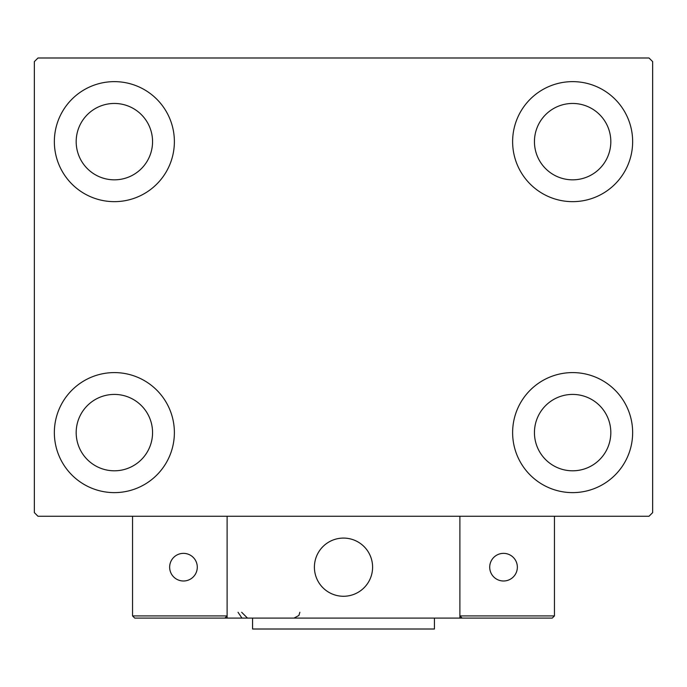 <?xml version="1.0" encoding="UTF-8"?>
<svg xmlns="http://www.w3.org/2000/svg" width="687" height="687" viewBox="0 0 687 687"><rect width="100%" height="100%" fill="white"/><g stroke="black" fill="none" stroke-linecap="round" stroke-linejoin="round"><path stroke-width="1.03" d="M54.35 432.604A60.009 60.009 0 0 1 114.368 372.594A60.009 60.009 0 0 1 174.378 432.604A60.009 60.009 0 0 1 114.368 492.622A60.009 60.009 0 0 1 54.35 432.604M512.622 141.642A60.009 60.009 0 0 1 572.632 81.633A60.009 60.009 0 0 1 632.65 141.642A60.009 60.009 0 0 1 572.632 201.652A60.009 60.009 0 0 1 512.622 141.642M512.622 432.604A60.009 60.009 0 0 1 572.632 372.594A60.009 60.009 0 0 1 632.65 432.604A60.009 60.009 0 0 1 572.632 492.622A60.009 60.009 0 0 1 512.622 432.604M54.35 141.642A60.009 60.009 0 0 1 114.368 81.633A60.009 60.009 0 0 1 174.378 141.642A60.009 60.009 0 0 1 114.368 201.652A60.009 60.009 0 0 1 54.35 141.642M76.18 141.642A38.189 38.189 0 0 1 114.368 103.454A38.189 38.189 0 0 1 152.557 141.642A38.189 38.189 0 0 1 114.368 179.831A38.189 38.189 0 0 1 76.18 141.642M534.443 432.604A38.189 38.189 0 0 1 572.632 394.415A38.189 38.189 0 0 1 610.82 432.604A38.189 38.189 0 0 1 572.632 470.801A38.189 38.189 0 0 1 534.443 432.604M534.443 141.642A38.189 38.189 0 0 1 572.632 103.454A38.189 38.189 0 0 1 610.82 141.642A38.189 38.189 0 0 1 572.632 179.831A38.189 38.189 0 0 1 534.443 141.642M76.18 432.604A38.189 38.189 0 0 1 114.368 394.415A38.189 38.189 0 0 1 152.557 432.604A38.189 38.189 0 0 1 114.368 470.801A38.189 38.189 0 0 1 76.18 432.604M649.009 57.991L37.991 57.991L34.35 61.624L34.35 512.622L37.991 516.263L649.009 516.263L652.65 512.622L652.65 61.624L649.009 57.991M314.406 567.179A29.094 29.094 0 0 1 343.5 538.084A29.094 29.094 0 0 1 372.594 567.179A29.094 29.094 0 0 1 343.5 596.273A29.094 29.094 0 0 1 314.406 567.179M459.886 618.094L227.114 618.094L227.114 516.263L459.886 516.263L459.886 618.094L462.068 618.094L459.886 615.913L459.886 516.263L554.452 516.263L554.452 615.913L552.271 618.094L462.068 618.094L459.886 615.913L554.452 615.913L552.271 618.094L491.162 618.094M348.438 595.852A29.094 29.094 0 0 0 372.174 562.241A29.094 29.094 0 0 0 338.562 538.505A29.094 29.094 0 0 0 314.826 572.116A29.094 29.094 0 0 0 348.438 595.852M227.114 618.094L134.729 618.094L132.548 615.913L132.548 516.263M227.114 615.913L224.932 618.094L227.114 615.913L132.548 615.913L134.729 618.094L194.378 618.094M489.711 567.179A13.817 13.817 0 0 0 503.528 580.996A13.817 13.817 0 0 0 517.354 567.179A13.817 13.817 0 0 0 503.528 553.361A13.817 13.817 0 0 0 489.711 567.179M183.472 580.996A13.817 13.817 0 0 0 197.289 567.179A13.817 13.817 0 0 0 183.472 553.361A13.817 13.817 0 0 0 169.646 567.179A13.817 13.817 0 0 0 183.472 580.996M434.424 618.094L434.424 629.009L252.576 629.009L252.576 618.094M238.028 612.28L241.661 617.673M241.661 612.28L247.483 618.094M299.858 612.28L298.922 615.432L294.036 618.094"/></g></svg>

